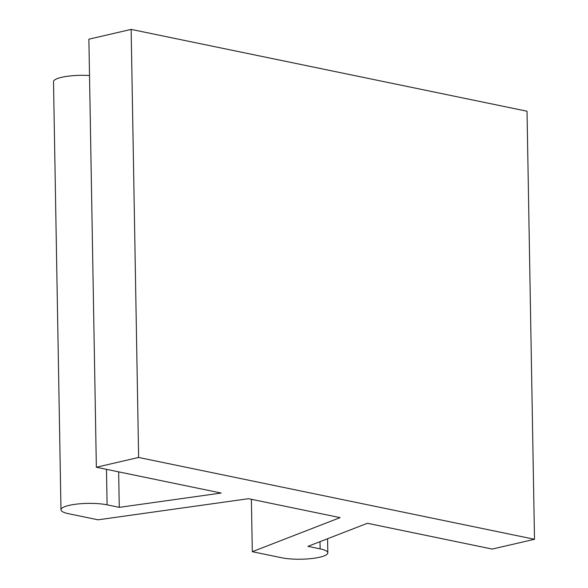 <?xml version="1.0" encoding="UTF-8"?>
<svg xmlns="http://www.w3.org/2000/svg" width="588" height="588" viewBox="0 0 588 588"><rect width="100%" height="100%" fill="white"/><g stroke="black" fill="none" stroke-linecap="round" stroke-linejoin="round"><path stroke-width="0.88" d="M96.351 467.247L138.621 457.457L131.146 29.4L88.884 39.19L96.351 467.247L221.176 493.045L119.276 507.356L118.658 471.863M131.146 29.4L527.024 111.22L534.499 539.284L138.621 457.457M534.499 539.284L492.237 549.074L367.412 523.276L307.943 546.348L320.122 548.861A26.916 5.895 179 0 1 327.825 552.845A26.916 5.895 179 0 1 311.14 558.6A26.916 5.895 179 0 1 281.696 557.762L252.303 551.691L251.385 499.293M106.479 469.342L107.097 504.835A26.916 5.895 179 0 0 77.66 504.004A26.916 5.895 179 0 0 60.976 509.759A26.916 5.895 179 0 0 68.678 513.736L98.071 519.814L248.496 498.697L340.092 517.624L252.303 551.691M107.097 504.835L119.276 507.356M89.516 75.529A26.916 5.895 179 0 0 53.501 81.695L60.976 509.759M319.997 541.673L320.122 548.861M327.575 538.733L327.825 552.845"/></g></svg>

